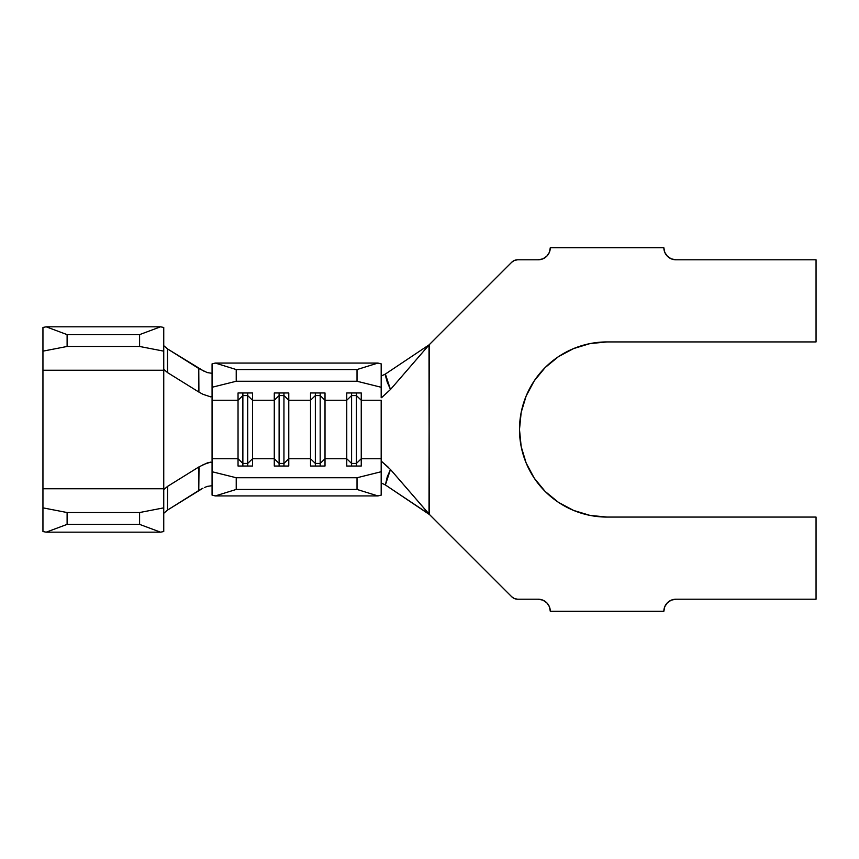 <?xml version="1.0" encoding="UTF-8"?>
<svg xmlns="http://www.w3.org/2000/svg" width="859" height="859" viewBox="0 0 859 859"><rect width="100%" height="100%" fill="white"/><g stroke="black" fill="none" stroke-linecap="round" stroke-linejoin="round"><path stroke-width="1.29" d="M167.43 486.473L198.912 466.92L207.33 462.904L210.734 462.131L212.066 462.69L212.066 495.138L215.298 495.933L212.066 495.138L212.066 471.731L236.225 477.744L357.022 477.744L381.181 471.731L381.181 458.749L361.252 458.749L361.252 466.029L346.757 466.029L346.757 458.749L325.013 458.749L325.013 466.029L310.518 466.029L310.518 458.749L288.774 458.749L288.774 466.029L274.279 466.029L274.279 458.749L252.535 458.749L252.535 466.029L238.04 466.029L238.04 458.749L212.066 458.749L212.066 471.731L236.225 477.744L236.225 489.447L215.298 495.933L377.949 495.933L215.298 495.933L236.225 489.447L357.022 489.447L236.225 489.447L236.225 477.744L357.022 477.744L381.181 471.731L381.181 495.138L377.949 495.933L357.022 489.447L357.022 477.744L357.022 489.447L377.949 495.933L381.181 495.138L381.46 461.294L390.458 469.486L387.248 476.852L385.39 484.959L429.017 514.058L511.706 596.747L429.017 514.047L429.232 344.727L390.469 389.514L381.718 397.545M203.057 464.655L210.734 462.131L212.066 462.69L212.066 387.269L236.225 381.256L236.225 369.553L215.298 363.056L236.225 369.553L357.022 369.553L236.225 369.553L236.225 381.256L357.022 381.256L236.225 381.256L212.066 387.269L212.066 363.862L215.298 363.056L377.949 363.056L381.181 363.862L381.181 387.269L357.022 381.256L357.022 369.553L377.949 363.056L215.298 363.056L212.066 363.862L212.066 400.251L238.04 400.251L238.04 458.749L212.066 458.749L212.066 400.251L238.04 400.251L238.04 392.971L252.535 392.971L252.535 400.251L274.279 400.251L274.279 458.749L252.535 458.749L252.535 400.251L274.279 400.251L274.279 392.971L288.774 392.971L288.774 400.251L310.518 400.251L310.518 458.749L288.774 458.749L288.774 400.251L310.518 400.251L310.518 392.971L325.013 392.971L325.013 400.251L346.757 400.251L346.757 458.749L325.013 458.749L325.013 400.251L346.757 400.251L346.757 392.971L361.252 392.971L361.252 400.251L381.181 400.251L381.181 458.749L361.252 458.749L361.252 400.251L381.181 400.251L381.181 461.412M816.05 259.783L675.926 259.783L816.05 259.783L816.05 341.925L816.05 259.783M663.846 247.703L550.297 247.703L663.846 247.703L664.769 252.321L667.389 256.24L671.298 258.86L675.926 259.783A12.08 12.08 0 0 1 663.846 247.703M538.217 259.783L517.676 259.783L538.217 259.783L542.845 258.86L546.754 256.24L549.373 252.321L550.297 247.703A12.08 12.08 0 0 1 538.217 259.783M511.706 262.253L514.444 260.427L511.706 262.253L429.232 344.727L511.706 262.253A8.45 8.45 0 0 1 517.687 259.783M517.676 599.217L514.444 598.573L517.676 599.217L538.217 599.217L517.676 599.217A8.45 8.45 0 0 1 511.706 596.747L514.444 598.573L511.706 596.747M550.297 611.297L663.846 611.297L550.297 611.297L549.373 606.679L546.754 602.76L542.845 600.14L538.217 599.217A12.08 12.08 0 0 1 550.297 611.297M607.077 517.075L816.05 517.075L816.05 599.217L675.926 599.217L816.05 599.217L816.05 517.075L607.077 517.075A87.575 87.575 0 0 1 519.491 429.5A87.575 87.575 0 0 1 607.077 341.925L816.05 341.925L607.077 341.925M514.444 260.427L517.676 259.783M607.066 341.925L589.983 343.6L573.554 348.593L558.414 356.678L545.143 367.577L534.255 380.848L526.159 395.988L521.177 412.417L519.491 429.5L521.177 446.583L526.159 463.012L534.255 478.152L545.143 491.423L558.414 502.322L573.554 510.407L589.983 515.4L607.066 517.075L589.983 515.4L573.554 510.407M675.926 599.217L671.298 600.14L667.389 602.76L664.769 606.679L663.846 611.297A12.08 12.08 0 0 1 675.926 599.217L671.298 600.14M534.255 380.848L526.159 395.988M521.177 412.417L519.491 429.5L521.177 446.583M534.255 478.152L545.143 491.423L558.414 502.322M542.845 600.14L538.217 599.217M385.068 374.256L387.248 382.148L390.469 389.514L429.017 344.942L429.232 514.273L390.469 469.486L429.64 514.681L385.068 484.744M429.017 344.888L385.39 374.041L429.017 344.888M542.845 258.86L546.754 256.24M664.769 252.321L667.389 256.24L671.298 258.86L675.926 259.783M382.62 483.413L381.181 483.381M381.181 375.619L382.609 375.598M381.181 397.588L381.181 387.269L381.471 397.706L390.458 389.514L385.39 374.041L381.525 375.909M381.385 461.262L388.708 467.597M429.017 344.942L428.254 345.458L429.017 344.942M356.421 463.43L351.589 463.43L351.589 466.029L351.589 463.43L346.757 458.749L346.757 466.029L361.252 466.029L361.252 458.749L356.421 463.43L356.421 466.029L356.421 463.43L351.589 463.43L351.589 395.569L356.421 395.569L356.421 463.43L356.421 395.569L361.252 400.251L361.252 458.749L356.421 463.43M346.757 400.251L351.589 395.569L351.589 463.43L346.757 458.749L346.757 392.971L361.252 392.971L361.252 400.251L356.421 395.569L351.589 395.569L346.757 400.251M351.589 392.971L351.589 395.569L351.589 392.971M356.421 392.971L356.421 395.569L356.421 392.971M320.182 463.43L315.35 463.43L315.35 466.029L315.35 463.43L310.518 458.749L310.518 466.029L325.013 466.029L325.013 458.749L320.182 463.43L320.182 466.029L320.182 463.43L315.35 463.43L315.35 395.569L320.182 395.569L320.182 463.43L320.182 395.569L325.013 400.251L325.013 458.749L320.182 463.43M310.518 400.251L315.35 395.569L315.35 463.43L310.518 458.749L310.518 392.971L325.013 392.971L325.013 400.251L320.182 395.569L315.35 395.569L310.518 400.251M315.35 392.971L315.35 395.569L315.35 392.971M320.182 392.971L320.182 395.569L320.182 392.971M283.942 463.43L279.111 463.43L279.111 466.029L279.111 463.43L274.279 458.749L274.279 466.029L288.774 466.029L288.774 458.749L283.942 463.43L283.942 466.029L283.942 463.43L279.111 463.43L279.111 395.569L283.942 395.569L283.942 463.43L283.942 395.569L288.774 400.251L288.774 458.749L283.942 463.43M274.279 400.251L279.111 395.569L279.111 463.43L274.279 458.749L274.279 392.971L288.774 392.971L288.774 400.251L283.942 395.569L279.111 395.569L274.279 400.251M279.111 392.971L279.111 395.569L279.111 392.971M283.942 392.971L283.942 395.569L283.942 392.971M247.703 463.43L242.872 463.43L242.872 466.029L242.872 463.43L238.04 458.749L238.04 466.029L252.535 466.029L252.535 458.749L247.703 463.43L247.703 466.029L247.703 463.43L242.872 463.43L242.872 395.569L247.703 395.569L247.703 463.43L247.703 395.569L252.535 400.251L252.535 458.749L247.703 463.43M238.04 400.251L242.872 395.569L242.872 463.43L238.04 458.749L238.04 392.971L252.535 392.971L252.535 400.251L247.703 395.569L242.872 395.569L238.04 400.251M242.872 392.971L242.872 395.569L242.872 392.971M247.703 392.971L247.703 395.569L247.703 392.971M199.03 392.155L167.591 372.634L198.912 392.08L198.773 368.511L167.451 348.872L167.43 372.527M164.821 370.68L163.747 369.359L163.747 351.148L163.747 369.359L167.591 372.634L167.451 348.872L163.747 345.672L167.451 348.872L204.399 371.464M211.711 373.268L207.266 372.581L198.773 368.511L198.912 392.08L202.982 394.302M207.33 486.398L211.711 485.732M204.399 487.536L207.212 486.441M42.95 481.341L42.95 488.75L163.747 488.75L42.95 488.75L42.95 507.852L67.109 512.533L139.588 512.533L67.109 512.533L67.109 524.377L139.588 524.377L67.109 524.377L46.182 532.172L160.515 532.172L46.182 532.172L42.95 531.549L42.95 507.852L42.95 531.549L46.182 532.172L67.109 524.377L67.109 512.533L42.95 507.852L42.95 370.25L163.747 370.25L163.747 369.359L163.747 489.641L167.591 486.366L198.912 466.92L198.773 490.489L202.939 488.202L167.451 510.128L163.747 513.328L167.451 510.128L198.773 490.489L199.03 466.845M212.066 396.31L210.734 396.869L203.057 394.335L210.734 396.869L212.066 396.31M167.591 486.366L167.451 510.128L167.591 486.366M163.747 531.549L163.747 489.641L163.747 507.852L139.588 512.533L139.588 524.377L160.515 532.172L163.747 531.549L160.515 532.172L139.588 524.377L139.588 512.533L163.747 507.852L163.747 531.549M164.81 488.32L163.747 489.641L163.747 370.25L42.95 370.25L42.95 351.148L67.109 346.467L139.588 346.467L163.747 351.148L163.747 327.451L160.515 326.828M160.515 326.817L163.747 327.451L163.747 351.148L139.588 346.467L139.588 334.623L139.588 346.467L67.109 346.467L67.109 334.623L139.588 334.623L67.109 334.623L46.182 326.817L160.515 326.817L139.588 334.623L160.515 326.817L46.182 326.817L42.95 327.451L42.95 351.148L42.95 327.451L46.182 326.817L67.109 334.623L67.109 346.467L42.95 351.148L42.95 377.659M390.458 469.486L385.39 484.959L381.525 483.091M377.949 363.056L381.181 363.862L381.181 387.269L357.022 381.256L357.022 369.553L377.949 363.056"/></g></svg>
